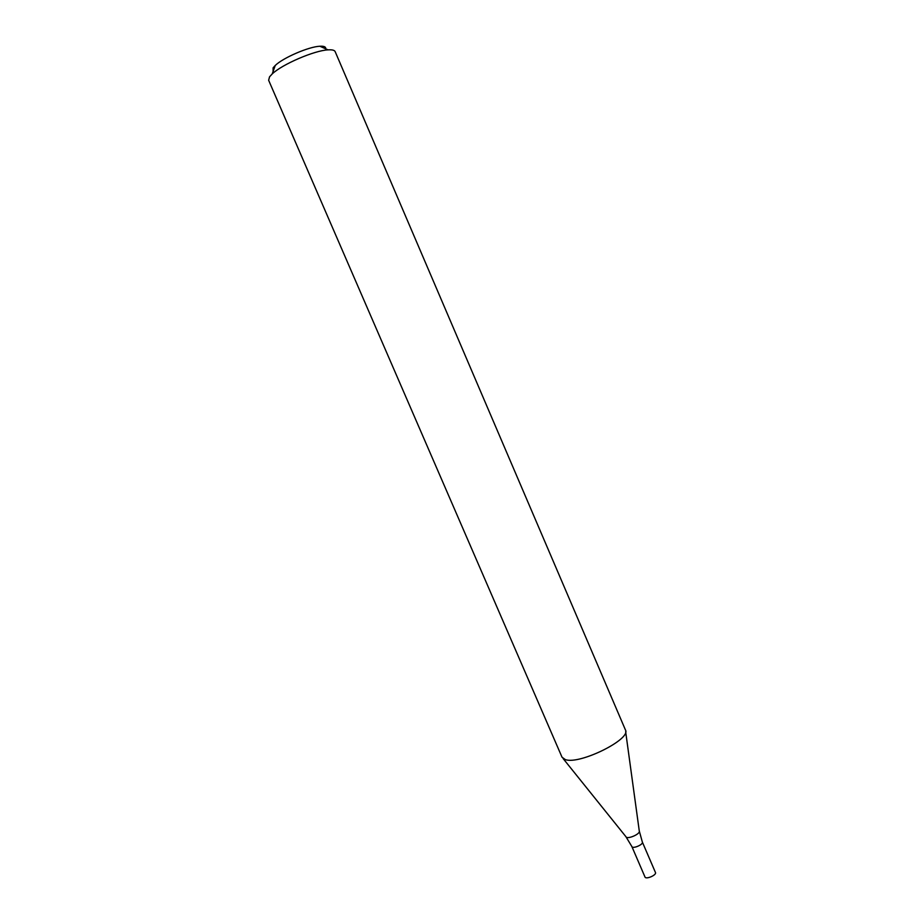 <?xml version="1.0" encoding="UTF-8"?>
<svg xmlns="http://www.w3.org/2000/svg" width="924" height="924" viewBox="0 0 924 924"><rect width="100%" height="100%" fill="white"/><g stroke="black" fill="none" stroke-linecap="round" stroke-linejoin="round"><path stroke-width="1.39" d="M269.542 76.842L268.641 80.273L562.035 757.23L565.349 759.609C579.556 764.945 631.693 739.073 625.433 729.925L335.158 51.629C334.5 50.185 332.143 49.596 328.089 49.861C314.403 50.45 282.051 64.391 272.222 73.92L269.542 76.842M325.698 48.81C326.01 46.858 324.058 46.004 319.843 46.246C308.824 46.685 283.148 57.738 275.26 65.454L273.111 67.822L273.1 71.46M639.269 830.942C640.806 833.933 627.038 839.87 625.918 836.694L631.877 846.569C632.686 849.191 643.705 844.455 642.353 842.053L655.451 872.499C656.86 875.04 645.876 879.775 644.987 877.003L631.877 846.569C632.686 849.191 643.705 844.455 642.353 842.053L639.269 830.942L625.652 731.669M275.26 65.454L272.222 73.92M319.843 46.246L328.089 49.861M625.918 836.694L563.143 758.592"/></g></svg>
